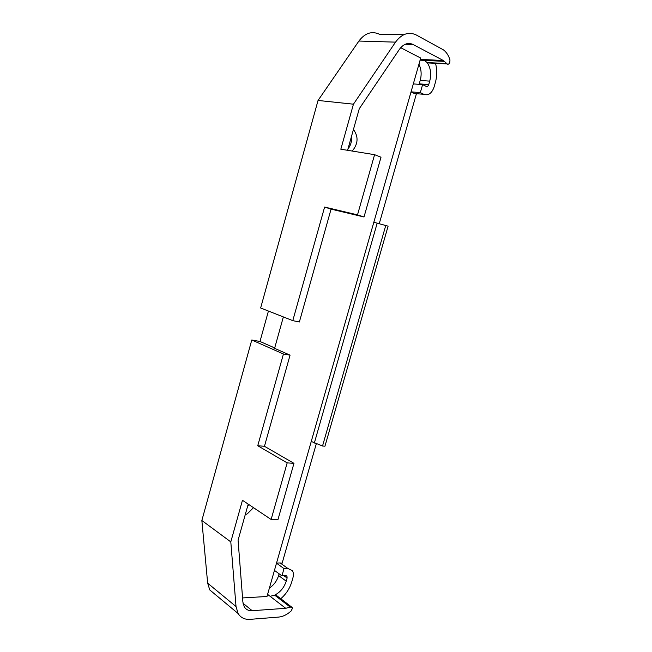 <?xml version="1.0" encoding="UTF-8"?>
<svg xmlns="http://www.w3.org/2000/svg" width="652" height="652" viewBox="0 0 652 652"><rect width="100%" height="100%" fill="white"/><g stroke="black" fill="none" stroke-linecap="round" stroke-linejoin="round"><path stroke-width="0.98" d="M403.775 34.711L379.342 34.206C371.77 30.791 364.957 33.073 358.893 41.052L318.046 100.449L260.637 307.98L292.789 320.645L324.614 207.059L331.069 209.137L299.366 321.99L292.789 320.645M318.046 100.449L353.441 104.19L340.825 149.21L374.59 154.679L357.516 214.858L324.614 207.059M357.516 214.858L364.012 216.977L331.069 209.137M374.59 154.679L381.004 157.213L364.012 216.977M347.589 150.31L359.268 108.729L399.399 49.373C403.515 43.839 408.111 42.217 413.181 44.523L443.352 60.522L447.182 63.92C447.753 64.621 448.592 64.303 449.701 62.967L449.986 59.935C448.617 55.55 446.473 52.209 443.547 49.935L416.278 34.98C408.674 31.418 401.762 33.806 395.528 42.136L353.441 104.19M207.654 583.165L236.032 606.564L230.8 541.893L242.462 500.28L271.118 519.481L287.173 462.879L257.744 445.748L283.441 354.012L251.778 340.002L201.851 520.492L207.654 583.165L209.757 589.93L215.926 595.064M251.778 340.002L259.985 341.469L274.704 347.932L283.359 316.937M268.428 311.053L259.985 341.469M274.704 347.932L273.017 347.638L290.058 355.144L283.441 354.012M242.56 597.933L266.994 596.49L420.695 58.069L400.703 47.677M245.233 514.721L247.279 513.849L253.498 507.68M352.227 151.06C358.217 143.831 358.616 136.643 353.433 129.495M443.352 60.522L420.328 59.365M430.361 59.894L430.336 60.677M429.024 62.991L427.435 62.91L423.596 59.576M379.268 223.636L416.335 94.051L414.379 93.497L423.833 94.312C428.348 95.811 431.738 93.44 434.02 87.197L435.308 82.706C437.133 76.113 437.199 69.65 435.503 63.325M373.824 222.259L388.103 226.162L324.949 446.212L322.528 446.001L311.257 441.445M280.759 598.732C286.089 594.111 289.757 588.495 291.77 581.869L292.935 577.794C293.726 574.901 293.53 572.521 292.349 570.639L287.85 568.471L280.197 562.961L282.137 563.206L316.293 443.792M236.032 606.564L238.102 613.508C240.743 617.737 244.736 619.685 250.083 619.351L278.697 617.085C282.903 616.67 287.027 614.657 291.069 611.046L292.349 608.536L292.112 607.428L290.213 607.077L285.739 608.308L252.185 610.704C248.673 610.9 246.04 609.612 244.296 606.841L242.886 602.122L238.078 540.215L248.208 504.135M201.851 520.492L230.8 541.893M290.058 355.144L264.459 446.294L293.962 463.336L277.972 519.571L271.118 519.481M285.739 608.308L267.597 594.388M247.556 506.465L248.844 504.558M347.981 148.909C350.768 145.404 351.941 141.248 351.485 136.447M419.073 84.344L420.222 80.449C421.771 74.548 421.339 69.145 418.934 64.246M269.39 588.104C273.881 585.031 276.953 580.851 278.6 575.561L279.105 573.801M276.538 563.067L280.197 562.961M411.037 91.899L414.379 93.497M423.833 94.312L420.32 92.625L422.618 84.613L426.188 86.366C427.313 86.74 428.16 86.145 428.731 84.581L429.725 81.125C431.542 73.888 430.654 67.694 427.076 62.551L446.832 63.562M385.78 225.405L322.528 446.001M287.85 568.471L284.011 568.601L276.505 563.173M284.011 568.601L281.925 575.871L274.451 570.386M291.46 606.922L276.546 595.504L274.647 595.137C280.254 592.285 284.109 587.631 286.22 581.177L287.116 578.047L286.97 576.262L285.853 575.716L281.925 575.871M287.173 462.879L293.962 463.336M257.744 445.748L264.459 446.294M420.32 92.625L411.053 91.834M422.618 84.613L413.319 83.904M377.206 223.074L314.321 443.091M358.893 41.052L395.528 42.136M413.181 44.523L405.194 44.271M243.033 603.279L252.185 610.704M420.222 80.449L429.725 81.125M278.6 575.561L286.22 581.177M270.205 596.303L274.647 595.137L290.213 607.077M419.244 83.872L428.731 84.581M287.116 578.047L284.036 575.789M444.688 61.378L420.092 60.18M447.182 63.92L427.435 62.91M209.757 589.93L238.102 613.508M286.285 575.765L286.97 576.262"/></g></svg>
